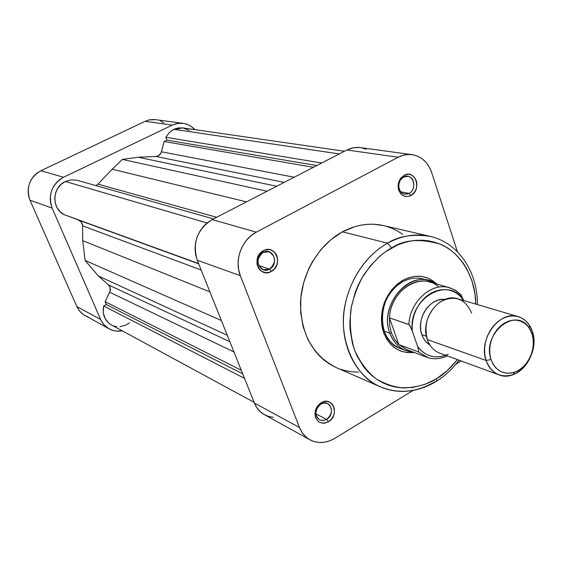 <?xml version="1.0" encoding="UTF-8"?>
<svg xmlns="http://www.w3.org/2000/svg" width="562" height="562" viewBox="0 0 562 562"><rect width="100%" height="100%" fill="white"/><g stroke="black" fill="none" stroke-linecap="round" stroke-linejoin="round"><path stroke-width="0.84" d="M108.972 328.784L83.464 314.601L79.607 311.074L77.212 307.365L76.832 306.557L100.605 319.469L76.832 306.557L29.976 200.17L52.147 208.13L100.991 320.312L104.068 324.878L109.007 328.798C113.11 331.004 117.521 331.671 122.235 330.8L116.285 331.074L112.302 330.231L108.606 328.573L105.347 326.164L102.642 323.087L100.605 319.469L52.147 208.13L50.77 203.851L50.229 199.355L50.552 194.803L51.725 190.377L53.713 186.261L56.418 182.608L59.755 179.559L63.569 177.241L172.218 125.136L176.089 123.745L180.114 123.211L184.132 123.535L187.989 124.715L191.544 126.689L194.895 129.653C191.649 126.148 187.736 124.054 183.149 123.373L177.592 123.443L172.218 125.136L145.179 121.294L40.857 170.764L37.197 172.97L34.008 175.864L31.416 179.334L29.526 183.254L28.409 187.469L28.107 191.804L28.641 196.089L29.976 200.17L76.832 306.557L78.806 310.027L81.413 312.971L84.567 315.289L88.122 316.891M163.809 122.804L160.381 120.914M155.779 119.636L148.909 119.973L145.179 121.294L40.857 170.764L63.569 177.241L172.218 125.136L145.179 121.294L145.895 120.971L149.597 119.818L154.185 119.481L183.149 123.373M29.976 200.17L52.147 208.13C47.875 194.796 51.69 184.498 63.569 177.241L40.857 170.764C29.47 177.655 25.845 187.455 29.976 200.17M409.059 193.391C418.24 188.888 412.62 171.832 403.628 177.086L404.169 175.33C415.318 168.832 422.259 189.963 410.899 195.541L409.059 193.391L400.797 191.867L409.059 193.391L404.626 194.143C397.538 193.258 396.758 180.325 403.628 177.086L407.893 176.328C415.079 177.093 415.95 190.097 409.059 193.391L410.899 195.541L413.983 192.963L416.091 189.246L416.906 184.954L416.772 182.798L416.294 180.739L414.356 177.234L411.37 174.972L409.621 174.424L407.794 174.297L404.169 175.33L401.05 177.908L398.915 181.652L398.332 183.781L398.24 188.151L398.732 190.216L400.706 193.721L402.104 195.028L405.462 196.489L409.122 196.278L410.899 195.541C405.097 197.873 400.98 195.885 398.542 189.577C397.587 185.622 398.261 181.94 400.551 178.547L404.169 175.33L403.628 177.086L400.713 179.685L399.463 182.011L398.753 185.291L399.09 188.565C401.057 193.658 404.38 195.267 409.059 193.391M326.627 419.407C336.111 414.152 330.077 398.121 320.804 404.085L321.176 402.778C332.683 395.395 340.129 415.262 328.398 421.774L326.627 419.407L315.872 413.892L326.627 419.407L323.052 420.566L319.609 419.87C314.32 414.974 314.72 409.712 320.804 404.085L324.295 402.947L327.66 403.579C333.069 408.419 332.725 413.695 326.627 419.407L328.398 421.774L331.573 418.964L333.723 415.156L334.299 413.049L334.355 408.827L332.957 405.125L331.777 403.649L328.651 401.739L326.831 401.373L323.017 401.9L319.469 404.022L317.966 405.588L315.795 409.424L315.001 413.702L315.17 415.803L315.703 417.763L317.797 420.98L319.265 422.118L322.764 423.214L324.667 423.144L328.398 421.774C320.6 424.83 316.139 422.048 315.008 413.435C315.247 409.508 316.849 406.277 319.813 403.734L321.176 402.778L320.804 404.085L317.242 407.773L315.83 412.67C316.736 419.617 320.34 421.865 326.627 419.407M269.458 269.149C279.56 264.168 272.97 246.669 263.093 252.415L263.36 250.729C275.619 243.62 283.754 265.306 271.249 271.481L269.458 269.149L258.703 265.552L269.458 269.149L263.255 269.767C256.251 264.667 256.195 258.885 263.093 252.415L269.072 251.755C276.244 256.764 276.371 262.566 269.458 269.149L271.249 271.481L274.628 268.692L276.89 264.772L277.705 260.297L276.94 255.942L275.991 254.017L274.713 252.366L271.355 250.118L269.402 249.605L265.327 249.921L263.36 250.729L259.946 253.518L257.656 257.466L257.052 259.7L257.038 264.231L258.597 268.285L259.897 269.936L261.478 271.242L265.236 272.647L269.296 272.303L271.249 271.481C259.089 278.752 250.68 256.946 263.36 250.729L263.093 252.415C252.872 257.417 259.637 275.001 269.458 269.149M426.122 280.038C418.311 276.897 410.302 277.572 402.104 282.054L402.673 280.403C415.529 273.82 426.895 275.05 436.786 284.077L433.232 281.07L427.731 278.064L421.69 276.448L415.339 276.293L408.918 277.628L402.673 280.403L396.863 284.52L391.721 289.823L387.45 296.104L384.218 303.115L382.174 310.575L381.38 318.19L381.879 325.651L383.635 332.655L386.579 338.935L390.59 344.253L395.5 348.391L401.106 351.215L407.19 352.62L414.187 352.465C398.36 353.73 387.808 345.89 382.539 328.96C379.294 311.299 384.232 296.35 397.355 284.105L402.673 280.403L402.104 282.054C409.171 278.134 416.224 277.122 423.249 279.019L429.108 280.684L435.986 283.845C413.105 266.465 377.826 303.557 389.852 333.182C379.441 307.344 405.806 272.5 429.108 280.684M435.733 381.703L436.653 381.141L436.456 378.767C443.214 374.931 450.197 368.546 457.405 359.617L447.169 370.744L436.456 378.767C428.04 384.19 417.222 387.26 403.987 387.977C394.791 387.337 385.497 384.303 376.097 378.858C367.105 371.672 359.877 361.97 354.425 349.768C350.59 336.526 349.423 322.995 350.92 309.17C353.793 296.034 358.113 284.548 363.895 274.713C373.266 261.681 382.483 252.774 391.545 247.983L387.59 243.198C373.407 250.947 352.852 269.886 345.23 304.021C337.242 338.57 355.254 377.524 380.516 386.888C357.488 376.905 342.11 349.304 343.466 318.408C344.815 287.533 362.954 256.841 387.59 243.198L342.448 231.825C318.844 244.603 301.618 273.49 300.494 302.658C300.818 334.109 312.816 355.788 336.498 367.688L380.516 386.888C387.358 389.817 394.475 391.321 401.872 391.412C414.11 391.349 425.701 387.928 436.653 381.134L436.456 378.767L424.823 384.429L412.691 387.478L400.502 387.78L394.524 386.867L388.714 385.265L383.115 382.961L377.79 379.989L372.796 376.364L368.18 372.114L363.986 367.281L357.074 356.062L354.425 349.768L352.353 343.108L350.049 328.953L349.845 321.597L351.348 306.712L355.346 292.114L358.233 285.117L361.675 278.415L370.07 266.17L380.165 255.893L385.722 251.621L397.559 245.011L403.72 242.735L409.951 241.168L416.196 240.325L422.392 240.206L428.476 240.81L434.398 242.117L440.088 244.119L445.504 246.788L450.591 250.083L455.311 253.982L463.467 263.409L466.839 268.84L472.024 280.874L475.016 294.088L475.754 304.084C475.719 276.321 459.316 251.488 440.046 244.098C420.032 238.365 403.867 239.658 391.545 247.983L387.59 243.198C401.851 235.506 416.07 233.23 430.246 236.37C412.698 233.82 398.479 236.096 387.59 243.198L342.448 231.825L330.906 239.672L320.677 249.893L312.198 262.089L308.735 268.776L303.543 282.981L300.825 297.797L300.698 312.605L303.143 326.796L308.039 339.792L315.17 351.081L319.476 355.943L324.211 360.228L329.332 363.888L334.776 366.909M435.199 381.57C416.906 392.417 398.683 394.187 380.516 386.888M360.34 147.574L356.589 147.385L351.693 148.129L346.951 149.977L212.169 219.594L207.364 222.707L203.156 226.76L199.693 231.6L197.129 237.031L195.562 242.84L195.049 248.797L195.618 254.67L197.241 260.22L254.382 403.01L256.792 407.591L260.023 411.433L263.957 414.398L268.425 416.365L273.265 417.278M366.08 149.239L361.45 147.764M461.191 361.001L455.782 364.309L461.191 361.001M309.908 439.786L264.435 414.665C259.869 412.094 256.518 408.209 254.382 403.01L299.49 427.513L254.382 403.01L197.241 260.22L240.346 275.689L299.49 427.513C301.696 433.021 305.18 437.124 309.95 439.807C317.881 443.832 326.143 443.362 334.72 438.395L413.077 390.442L334.72 438.395L329.676 440.861L324.436 442.245L319.181 442.491L314.116 441.577L309.444 439.526L305.349 436.414L301.984 432.361L299.49 427.513L240.346 275.689L238.667 269.767L238.105 263.501L238.674 257.122L240.36 250.898L243.1 245.074L246.767 239.883L251.228 235.527L256.3 232.169L398.149 157.255L403.116 155.274L408.237 154.459L413.309 154.845L418.142 156.405L422.54 159.074L426.347 162.741L429.424 167.258L431.651 172.45L457.433 251.783L431.651 172.45C428.019 162.278 421.493 156.341 412.072 154.641L359.308 147.455L353.526 147.722L346.951 149.977L398.149 157.255L256.3 232.169L212.169 219.594L346.951 149.977L398.149 157.255C402.694 154.894 407.331 154.023 412.072 154.641M402.673 234.333L397.46 230.996L391.918 228.291L386.101 226.247M383.523 225.58L373.849 224.252L367.534 224.329L361.169 225.13L354.826 226.655L342.448 231.825C356.111 224.624 369.775 222.531 383.453 225.566L430.246 236.37C459.006 242.953 477.721 272.486 477.391 304.569M340.502 369.248L346.438 370.899L352.536 371.847L358.732 372.093M406.003 350.618C398.437 347.611 393.056 341.794 389.852 333.182L391.405 332.873L389.852 333.182L384.218 331.13L389.852 333.182C394.426 344.822 402.28 351.152 413.407 352.177L406.003 350.618L400.306 348.468C375.823 340.93 376.821 294.966 402.104 282.054L397.102 285.538C384.78 297.038 380.144 311.081 383.186 327.66C386.403 339.315 393.077 346.55 403.214 349.36M256.3 232.169L212.169 219.594C197.213 229.345 192.239 242.889 197.241 260.22L240.346 275.689C233.996 260.417 241.688 239.461 256.3 232.169M518.276 316.652L457.847 298.794C439.962 292.303 419.442 319.469 427.331 339.589L486.095 360.46L491.04 359.54C481.437 333.821 516.134 305.812 529.235 328.131L532.088 334.172L532.481 331.826L529.271 325.005L525.955 321.078L521.943 318.176L517.391 316.413L512.495 315.879L507.444 316.603L502.463 318.556L497.756 321.668L493.527 325.812L489.959 330.807L487.205 336.455L485.392 342.504L484.584 348.693L484.823 354.77L486.095 360.46C478.044 339.062 499.709 309.873 518.276 316.652C525.147 318.893 529.882 323.958 532.481 331.826C540.314 353.667 517.862 382.863 499.049 374.854C492.909 372.473 488.589 367.674 486.095 360.46L427.331 339.589C423.551 324.035 427.942 311.397 440.51 301.696C454.82 294.685 465.188 298.499 471.63 313.132M445.652 355.31L441.788 356.413L437.173 356.919L432.642 356.526L428.307 355.247L424.289 353.112L420.699 350.168L417.636 346.494L418.795 351.18L418.339 351.889L398.837 344.597L389.438 317.811L389.677 325.581L391.405 332.873L389.677 325.581L389.438 317.811C390.267 289.837 422.055 270.631 438.866 287.147M421.837 334.636L426.41 336.245L421.837 334.636L423.622 338.549L426.066 341.865L429.909 344.984C426.172 342.722 423.481 339.272 421.837 334.636C415.711 318.879 430.113 297.094 444.956 299.455L441.493 299.455L437.531 300.319L433.681 302.082L430.099 304.667L426.93 307.99L424.296 311.903L422.294 316.273L421.015 320.909L420.509 325.644L420.783 330.28L421.837 334.636M448.16 354.25C435.894 359.413 425.722 356.828 417.636 346.494L418.795 351.18L418.339 351.889L427.991 357.622L418.339 351.889L398.837 344.597L398.149 343.923L394.51 339.315L391.405 332.873L394.51 339.315L398.837 344.597L389.438 317.811L409.164 324.695L411.637 329.241L417.636 346.494L412.255 330.934L412.164 325.433L412.838 319.862L414.271 314.39L416.428 309.156L419.231 304.309L422.624 299.982L426.495 296.286L430.738 293.336L435.241 291.193L439.884 289.929L444.528 289.556L449.059 290.083L453.351 291.502L457.292 293.757L460.784 296.785L463.741 300.537L460.714 294.369M491.04 359.54L489.952 354.699L489.699 349.55L490.303 344.281L491.743 339.104L493.949 334.228L496.85 329.838L500.321 326.115L504.219 323.199L508.399 321.204L512.692 320.2L516.935 320.221L520.96 321.26L524.613 323.276L527.76 326.178L530.282 329.859L532.088 334.172L533.113 338.956L533.317 344.028L532.706 349.199L531.294 354.264L529.137 359.055L526.313 363.375L522.927 367.07L519.112 370L514.996 372.051L510.746 373.14L506.517 373.217L502.463 372.283L498.761 370.358L495.536 367.52L492.93 363.867L491.04 359.54L486.095 360.46C491.385 373.442 500.306 378.191 512.853 374.699C527.767 369.824 537.862 347.709 532.481 331.826L532.088 334.172C536.858 348.243 527.901 367.864 514.687 372.163C503.587 375.24 495.705 371.032 491.04 359.54M427.675 340.537L427.331 339.589C429.782 346.375 433.962 350.906 439.87 353.196L499.049 374.854M398.837 344.597L407.085 349.796L426.698 357.179C433 359.61 439.913 359.202 447.422 355.957M429.487 281.991C411.967 276.188 390.295 295.289 389.438 317.811L408.862 324.506C409.803 301.457 431.876 281.85 449.635 287.744L429.487 281.991M460.404 294.193L454.763 289.88L448.23 287.393C430.654 282.763 409.803 302.152 408.862 324.506L410.028 325.812L412.255 330.934C408.04 298.45 449.066 274.944 463.734 300.508L460.791 294.439M173.848 129.295L339.293 153.932L173.848 129.295L178.28 127.918L182.713 127.897L173.131 129.66L169.239 132.576L165.832 137.29L169.239 132.576L173.848 129.295M213.483 218.913L76.882 180.212L71.065 179.847L65.389 181.477L207.048 222.966L65.389 181.477L71.065 179.847L76.882 180.212L213.483 218.913M64.152 214.656L60.162 211.762L57.12 207.807L55.266 203.086L54.76 197.979L55.638 192.878L57.837 188.193L61.174 184.294L65.389 181.477C52.069 187.174 51.325 208.72 64.152 214.656L198.569 263.543L64.152 214.656M95.919 185.6L98.013 184.146L112.189 169.218L122.39 159.411L138.14 157.22L155.941 156.482L158.61 155.667L161.118 152.745L164.146 141.512L166.963 140.149L165.832 137.29L321.738 163.001L165.832 137.29L166.963 140.149L316.799 165.551L166.963 140.149L164.146 141.512L313.42 167.3L164.146 141.512L161.442 151.803L294.186 177.234L161.442 151.803C160.528 154.634 158.695 156.194 155.941 156.482L284.246 182.362L155.941 156.482L138.14 157.22L276.694 186.261L138.14 157.22L122.39 159.411L267.062 191.242L122.39 159.411L112.189 169.218L246.493 201.863L112.189 169.218L98.013 184.146L216.651 217.276L98.013 184.146L95.919 185.6M182.854 127.918L189.211 130.468M129.492 322.869L125.762 325.173L119.811 326.712M116.791 326.634L113.868 325.981M111.143 324.78L108.698 323.066L104.989 318.324L103.232 312.374L103.661 305.988L106.38 304.562L105.122 301.661L110.061 291.228L110.011 287.266L108.424 284.864L98.343 275.963L85.115 260.438L82.726 240.648L82.551 225.805L81.469 222.32L78.666 220.128L68.206 216.131L198.688 263.831L78.666 220.128C81.097 221.168 82.389 223.058 82.551 225.805L201.161 270.02L82.551 225.805L82.726 240.648L209.907 291.875L82.726 240.648L85.115 260.438L221.365 320.509L85.115 260.438L98.343 275.963L227.273 335.268L98.343 275.963L108.424 284.864L229.858 341.724L108.424 284.864C110.44 286.908 110.862 289.346 109.688 292.191L233.968 351.988L109.688 292.191L105.122 301.661L241.274 370.26L105.122 301.661L106.38 304.562L242.714 373.856L106.38 304.562L103.661 305.988C102.122 314.404 104.687 320.705 111.36 324.906L254.115 402.343M244.512 378.345L103.661 305.988L244.512 378.345M436.653 381.134C445.202 375.739 452.656 368.763 459.013 360.2M397.102 285.538L397.355 284.105M383.186 327.66L382.539 328.96M319.701 404.851L319.813 403.734M315.83 412.67L315.008 413.435M400.713 179.685L400.551 178.547M399.09 188.565L398.542 189.577M529.271 325.005L529.235 328.131M461.395 295.162L456.021 290.617L449.635 287.744M512.853 374.699L514.687 372.163M344.499 151.248L182.706 127.897"/></g></svg>
